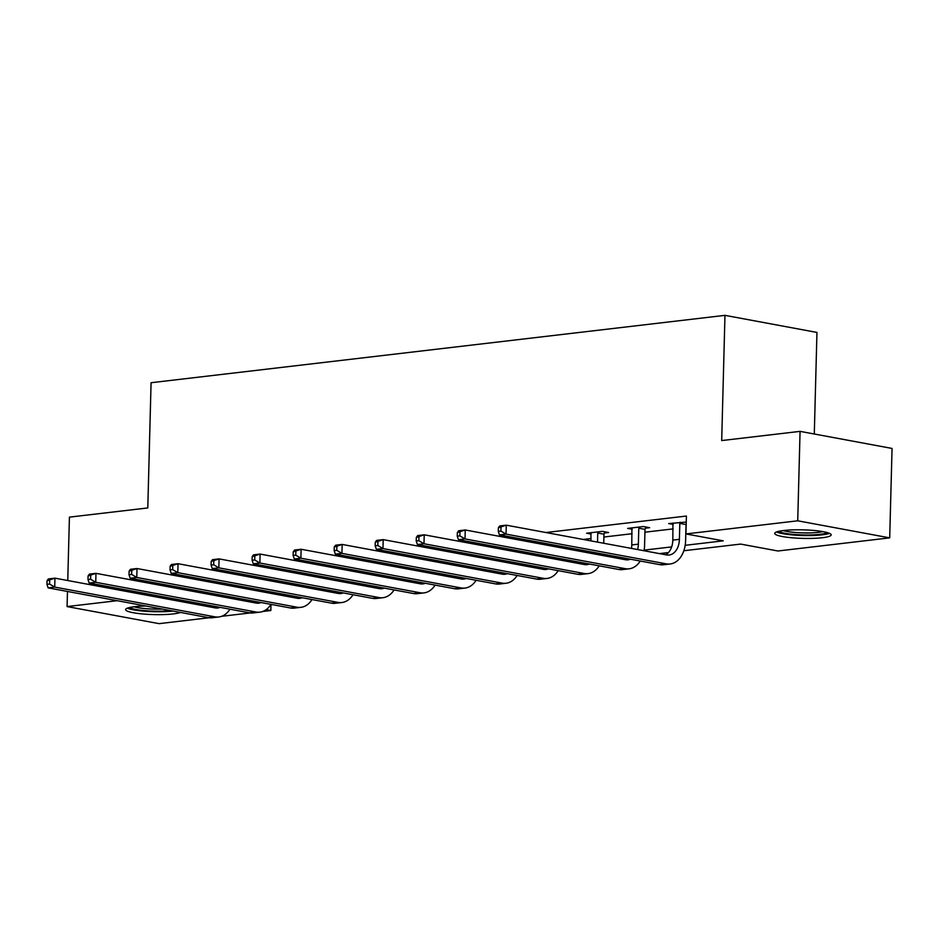 <?xml version="1.0" encoding="UTF-8"?>
<svg xmlns="http://www.w3.org/2000/svg" width="939" height="939" viewBox="0 0 939 939"><rect width="100%" height="100%" fill="white"/><g stroke="black" fill="none" stroke-linecap="round" stroke-linejoin="round"><path stroke-width="1.41" d="M180.452 612.428A28.24 4.272 1.5 0 1 173.222 613.918A28.24 4.272 1.5 0 1 142.611 613.953A28.24 4.272 1.5 0 1 125.603 609.587A28.24 4.272 1.5 0 1 134.441 606.723A28.24 4.272 1.5 0 1 145.932 606.019M783.56 530.523A28.24 4.272 1.5 0 1 814.172 530.488A28.24 4.272 1.5 0 1 831.179 534.866A28.24 4.272 1.5 0 1 822.341 537.718A28.24 4.272 1.5 0 1 791.73 537.754A28.24 4.272 1.5 0 1 774.722 533.387A28.24 4.272 1.5 0 1 783.56 530.523M814.289 434.006L816.953 332.429L724.967 315.351L151.073 382.725L147.799 507.94L69.416 517.131L67.761 580.537M724.967 315.351L721.692 440.567L800.063 431.365L892.05 448.443L889.703 537.871L777.926 550.993L740.636 544.08L683.838 550.747M270.995 604.376L270.843 610.526L262.697 611.477M250.326 612.932L221.663 616.301M209.291 617.745L159.055 623.649L67.08 606.571L117.199 600.69M685.177 545.313L723.241 540.841L685.951 533.927L686.409 516.039L545.911 532.53M509.677 536.779L504.889 537.343M468.655 541.603L463.854 542.167M427.621 546.416L422.82 546.979M386.586 551.228L381.797 551.792M345.564 556.052L340.763 556.616M304.529 560.865L299.729 561.428M263.495 565.677L258.706 566.24M222.473 570.501L217.672 571.065M181.438 575.314L179.326 575.56L216.616 582.485L218.728 582.239M254.962 577.978L259.763 577.415M295.996 573.166L300.785 572.602M337.019 568.353L341.819 567.79M378.053 563.529L382.854 562.966M419.087 558.717L423.876 558.153M460.11 553.904L464.911 553.341M501.144 549.08L505.945 548.517M542.179 544.268L546.968 543.704M583.201 539.456L591.054 538.528M603.894 537.026L632.088 533.716M644.929 532.202L673.122 528.892M686.256 522.061L668.674 523.575L673.24 524.432M645.363 528.199L649.635 527.695L643.415 526.544L627.639 528.399L632.205 529.244M604.34 533.012L608.601 532.519L602.392 531.357L586.605 533.211L591.171 534.056M800.063 431.365L797.727 520.805L889.703 537.871M67.479 591.453L67.08 606.571M153.433 596.429L158.233 595.866M179.326 575.56L179.302 576.37M179.02 587.298L178.985 588.741M685.951 533.927L797.727 520.805M233.846 598.296L236.546 597.979M274.881 593.483L277.58 593.166M315.903 588.659L318.614 588.342M356.937 583.847L359.637 583.53M397.96 579.034L400.671 578.706M438.994 574.21L441.706 573.893M480.029 569.398L482.728 569.081M521.051 564.574L523.762 564.257M562.085 559.761L564.785 559.444M603.12 554.949L605.819 554.632M644.142 550.125L671.655 546.897M266.136 609.646L270.843 610.526M668.439 552.555L659.46 553.611M623.226 557.86L618.425 558.423M582.192 562.672L577.391 563.236M541.157 567.496L536.369 568.06M500.135 572.309L495.334 572.872M459.101 577.121L454.312 577.685M418.066 581.945L413.277 582.509M377.044 586.758L372.243 587.321M336.009 591.57L331.221 592.133M294.987 596.394L290.186 596.958M253.953 601.206L249.152 601.77M216.616 582.485L216.592 583.295M216.31 594.223L216.275 595.666M672.934 523.082L672.829 540.101A18.099 12.348 -96.7 0 1 665.669 554.761M679.813 523.387L679.402 539.338A18.099 12.348 -96.7 0 1 669.084 555.008A18.099 12.348 -96.7 0 1 666.502 554.914L506.274 525.171L506.039 534.115L666.267 563.858A27.149 18.51 83.3 0 0 670.129 563.987A27.149 18.51 83.3 0 0 685.611 540.488L686.033 524.549L679.813 523.387L680.176 522.225M498.374 527.8L499.701 525.946L506.274 525.171L498.374 527.8L498.28 531.368L500.91 531.063L501.003 527.483M500.91 531.063L506.039 534.115L499.466 534.89L659.694 564.632A27.149 18.51 83.3 0 0 663.556 564.762L670.129 563.987M499.466 534.89L498.28 531.368M827.071 532.519A24.437 3.697 1.5 0 1 796.037 534.62A24.437 3.697 1.5 0 1 778.936 531.263M783.126 530.582A22.63 3.416 -178.5 0 0 796.601 532.589A22.63 3.416 -178.5 0 0 822.928 531.615M776.494 531.955A28.053 4.237 -178.5 0 0 795.004 535.124A28.053 4.237 -178.5 0 0 829.489 533.34M127.375 608.155A28.053 4.237 -178.5 0 0 173.046 611.054M170.558 610.596A24.437 3.697 1.5 0 1 146.073 610.761A24.437 3.697 1.5 0 1 129.828 607.463M134.007 606.782A22.63 3.416 -178.5 0 0 162.33 609.071M631.912 527.894L631.794 544.925A18.099 12.348 -96.7 0 1 631.454 548.411M645.75 526.979L644.999 529.361L638.79 528.211L638.367 544.151A18.099 12.348 -96.7 0 1 637.616 549.55M638.79 528.211L639.154 527.049M644.037 550.747A27.149 18.51 83.3 0 0 644.588 545.301L644.999 529.361M630.409 559.186A18.099 12.348 -96.7 0 1 628.05 559.82A18.099 12.348 -96.7 0 1 625.468 559.726L465.251 529.983L465.016 538.927L625.233 568.67A27.149 18.51 83.3 0 0 629.107 568.811A27.149 18.51 83.3 0 0 640.245 561.017M626.301 558.435A18.099 12.348 -96.7 0 1 624.635 559.574M457.34 532.613L458.678 530.758L465.251 529.983L457.34 532.613L457.246 536.192L459.875 535.876L459.969 532.307M459.875 535.876L465.016 538.927L458.443 539.702L618.66 569.445A27.149 18.51 83.3 0 0 622.534 569.586L629.107 568.811M458.443 539.702L457.246 536.192M590.877 532.706L590.995 540.899M604.716 531.791L603.977 534.174L597.756 533.023L597.521 542.108M597.756 533.023L598.12 531.861M603.73 543.258L603.977 534.174M596.911 552.977A18.099 12.348 -96.7 0 1 596.594 554.374M589.375 564.01A18.099 12.348 -96.7 0 1 587.016 564.632A18.099 12.348 -96.7 0 1 584.445 564.55L424.217 534.807L423.982 543.751L584.211 573.494A27.149 18.51 83.3 0 0 588.072 573.623A27.149 18.51 83.3 0 0 599.211 565.83M590.619 551.803A18.099 12.348 -96.7 0 1 590.431 553.224M585.279 563.247A18.099 12.348 -96.7 0 1 583.6 564.386M416.317 537.425L417.644 535.582L424.217 534.807L416.317 537.425L416.223 541.005L418.853 540.7L418.947 537.12M418.853 540.7L423.982 543.751L417.409 544.526L577.626 574.257A27.149 18.51 83.3 0 0 581.499 574.398L588.072 573.623M603.014 555.559A27.149 18.51 83.3 0 0 603.237 554.151M417.409 544.526L416.223 541.005M550.008 544.268L549.961 545.712M556.522 545.477L556.487 546.921M562.707 548.083L562.743 546.627M555.876 557.789A18.099 12.348 -96.7 0 1 555.559 559.186M548.341 568.823A18.099 12.348 -96.7 0 1 545.993 569.457A18.099 12.348 -96.7 0 1 543.411 569.363L383.182 539.62L382.959 548.564L543.176 578.307A27.149 18.51 83.3 0 0 547.05 578.447A27.149 18.51 83.3 0 0 558.189 570.654M549.597 556.627A18.099 12.348 -96.7 0 1 549.397 558.036M544.244 568.06A18.099 12.348 -96.7 0 1 542.578 569.21M375.283 542.249L376.609 540.394L383.182 539.62L375.283 542.249L375.189 545.817L377.818 545.512L377.912 541.932M377.818 545.512L382.959 548.564L376.375 549.338L536.603 579.081A27.149 18.51 83.3 0 0 540.465 579.21L547.05 578.447M561.98 560.372A27.149 18.51 83.3 0 0 562.203 558.963M376.375 549.338L375.189 545.817M508.973 549.08L508.938 550.536M515.499 550.301L515.464 551.745M521.673 552.895L521.708 551.451M514.842 562.602A18.099 12.348 -96.7 0 1 514.525 563.999M507.318 573.647A18.099 12.348 -96.7 0 1 504.959 574.269A18.099 12.348 -96.7 0 1 502.377 574.175L342.16 544.432L341.925 553.376L502.142 583.119A27.149 18.51 83.3 0 0 506.015 583.26A27.149 18.51 83.3 0 0 517.154 575.466M508.562 561.44A18.099 12.348 -96.7 0 1 508.363 562.86M503.21 572.884A18.099 12.348 -96.7 0 1 501.543 574.022M334.249 547.061L335.587 545.207L342.16 544.432L334.249 547.061L334.155 550.641L336.784 550.324L336.878 546.756M336.784 550.324L341.925 553.376L335.352 554.151L495.569 583.894A27.149 18.51 83.3 0 0 499.442 584.035L506.015 583.26M520.957 565.196A27.149 18.51 83.3 0 0 521.168 563.776M335.352 554.151L334.155 550.641M467.939 553.904L467.904 555.348M474.465 555.113L474.43 556.557M480.639 557.707L480.686 556.264M473.819 567.426A18.099 12.348 -96.7 0 1 473.502 568.823M466.284 578.459A18.099 12.348 -96.7 0 1 463.925 579.081A18.099 12.348 -96.7 0 1 461.354 578.999L301.126 549.256L300.891 558.2L461.119 587.943A27.149 18.51 83.3 0 0 464.981 588.072A27.149 18.51 83.3 0 0 476.12 580.279M467.54 566.252A18.099 12.348 -96.7 0 1 467.34 567.672M462.188 577.696A18.099 12.348 -96.7 0 1 460.521 578.835M293.226 551.874L294.553 550.031L301.126 549.256L293.226 551.874L293.132 555.454L295.762 555.149L295.855 551.569M295.762 555.149L300.891 558.2L294.318 558.975L454.546 588.706A27.149 18.51 83.3 0 0 458.408 588.847L464.981 588.072M479.923 570.008A27.149 18.51 83.3 0 0 480.146 568.6M294.318 558.975L293.132 555.454M426.916 558.717L426.881 560.16M433.442 559.926L433.395 561.369M439.616 562.531L439.652 561.076M432.785 572.238A18.099 12.348 -96.7 0 1 432.468 573.635M425.25 583.272A18.099 12.348 -96.7 0 1 422.902 583.905A18.099 12.348 -96.7 0 1 420.32 583.812L260.103 554.069L259.868 563.013L420.085 592.755A27.149 18.51 83.3 0 0 423.959 592.896A27.149 18.51 83.3 0 0 435.097 585.103M426.506 571.076A18.099 12.348 -96.7 0 1 426.306 572.485M421.153 582.509A18.099 12.348 -96.7 0 1 419.487 583.659M252.192 556.698L253.518 554.843L260.103 554.069L252.192 556.698L252.098 560.266L254.727 559.961L254.821 556.381M254.727 559.961L259.868 563.013L253.284 563.787L413.512 593.53A27.149 18.51 83.3 0 0 417.386 593.659L423.959 592.896M438.889 574.821A27.149 18.51 83.3 0 0 439.112 573.412M253.284 563.787L252.098 560.266M385.882 563.529L385.847 564.985M392.408 564.75L392.373 566.194M398.582 567.344L398.617 565.9M391.763 577.062A18.099 12.348 -96.7 0 1 391.434 578.447M384.227 588.096A18.099 12.348 -96.7 0 1 381.868 588.718A18.099 12.348 -96.7 0 1 379.286 588.624L219.069 558.893L218.834 567.837L379.063 597.568A27.149 18.51 83.3 0 0 382.924 597.709A27.149 18.51 83.3 0 0 394.063 589.915M385.471 575.889A18.099 12.348 -96.7 0 1 385.272 577.309M380.119 587.333A18.099 12.348 -96.7 0 1 378.452 588.471M211.158 561.51L212.496 559.656L219.069 558.893L211.158 561.51L211.075 565.09L213.705 564.785L213.799 561.205M213.705 564.785L218.834 567.837L212.261 568.6L372.478 598.343A27.149 18.51 83.3 0 0 376.351 598.483L382.924 597.709M397.866 579.645A27.149 18.51 83.3 0 0 398.077 578.236M212.261 568.6L211.075 565.09M344.859 568.353L344.813 569.797M351.374 569.562L351.339 571.006M357.559 572.156L357.595 570.712M350.728 581.875A18.099 12.348 -96.7 0 1 350.411 583.272M343.193 592.908A18.099 12.348 -96.7 0 1 340.845 593.53A18.099 12.348 -96.7 0 1 338.263 593.448L178.034 563.705L177.8 572.649L338.028 602.392A27.149 18.51 83.3 0 0 341.89 602.521A27.149 18.51 83.3 0 0 353.029 594.739M344.449 580.713A18.099 12.348 -96.7 0 1 344.249 582.121M339.096 592.145A18.099 12.348 -96.7 0 1 337.43 593.295M170.135 566.323L171.461 564.48L178.034 563.705L170.135 566.323L170.041 569.903L172.67 569.597L172.764 566.017M172.67 569.597L177.8 572.649L171.227 573.424L331.455 603.155A27.149 18.51 83.3 0 0 335.317 603.296L341.89 602.521M356.832 584.457A27.149 18.51 83.3 0 0 357.055 583.049M171.227 573.424L170.041 569.903M303.825 573.166L303.79 574.609M310.351 574.375L310.304 575.818M316.525 576.98L316.56 575.537M309.694 586.687A18.099 12.348 -96.7 0 1 309.377 588.084M302.17 597.72A18.099 12.348 -96.7 0 1 299.811 598.354A18.099 12.348 -96.7 0 1 297.229 598.26L137.012 568.518L136.777 577.462L296.994 607.204A27.149 18.51 83.3 0 0 300.867 607.345A27.149 18.51 83.3 0 0 312.006 599.552M303.414 585.525A18.099 12.348 -96.7 0 1 303.215 586.945M298.062 596.958A18.099 12.348 -96.7 0 1 296.395 598.108M129.101 571.147L130.439 569.292L137.012 568.518L129.101 571.147L129.007 574.727L131.636 574.41L131.73 570.83M131.636 574.41L136.777 577.462L130.204 578.236L290.421 607.979A27.149 18.51 83.3 0 0 294.294 608.108L300.867 607.345M315.797 589.281A27.149 18.51 83.3 0 0 316.02 587.861M130.204 578.236L129.007 574.727M262.791 577.978L262.756 579.433M269.317 579.199L269.282 580.642M275.491 581.793L275.538 580.349M268.671 591.511A18.099 12.348 -96.7 0 1 268.354 592.896M261.136 602.545A18.099 12.348 -96.7 0 1 258.777 603.167A18.099 12.348 -96.7 0 1 256.206 603.073L95.978 573.342L95.743 582.286L255.971 612.017A27.149 18.51 83.3 0 0 259.833 612.158A27.149 18.51 83.3 0 0 270.972 604.364M262.38 590.338A18.099 12.348 -96.7 0 1 262.192 591.758M257.04 601.782A18.099 12.348 -96.7 0 1 255.361 602.92M88.078 575.959L89.405 574.105L95.978 573.342L88.078 575.959L87.984 579.539L90.614 579.234L90.707 575.654M90.614 579.234L95.743 582.286L89.17 583.049L249.387 612.791A27.149 18.51 83.3 0 0 253.26 612.932L259.833 612.158M274.775 594.094A27.149 18.51 83.3 0 0 274.998 592.685M89.17 583.049L87.984 579.539M221.768 582.802L221.721 584.246M228.283 584.011L228.247 585.455M234.468 586.605L234.504 585.161M227.637 596.324A18.099 12.348 -96.7 0 1 227.32 597.72M220.102 607.357A18.099 12.348 -96.7 0 1 217.754 607.991A18.099 12.348 -96.7 0 1 215.172 607.897L54.943 578.154L54.708 587.098L214.937 616.841A27.149 18.51 83.3 0 0 218.81 616.97A27.149 18.51 83.3 0 0 229.949 609.188M221.358 595.162A18.099 12.348 -96.7 0 1 221.158 596.57M216.005 606.594A18.099 12.348 -96.7 0 1 214.338 607.744M47.044 580.772L48.37 578.929L54.943 578.154L47.044 580.772L46.95 584.351L49.579 584.046L49.673 580.466M49.579 584.046L54.708 587.098L48.135 587.873L208.364 617.616A27.149 18.51 83.3 0 0 212.226 617.745L218.81 616.97M233.741 598.906A27.149 18.51 83.3 0 0 233.964 597.497M48.135 587.873L46.95 584.351M679.402 539.338L672.829 540.101M666.267 563.858L659.694 564.632M638.367 544.151L631.794 544.925M625.233 568.67L618.66 569.445M584.211 573.494L577.626 574.257M543.176 578.307L536.603 579.081M502.142 583.119L495.569 583.894M461.119 587.943L454.546 588.706M420.085 592.755L413.512 593.53M379.063 597.568L372.478 598.343M338.028 602.392L331.455 603.155M296.994 607.204L290.421 607.979M255.971 612.017L249.387 612.791M214.937 616.841L208.364 617.616"/></g></svg>
